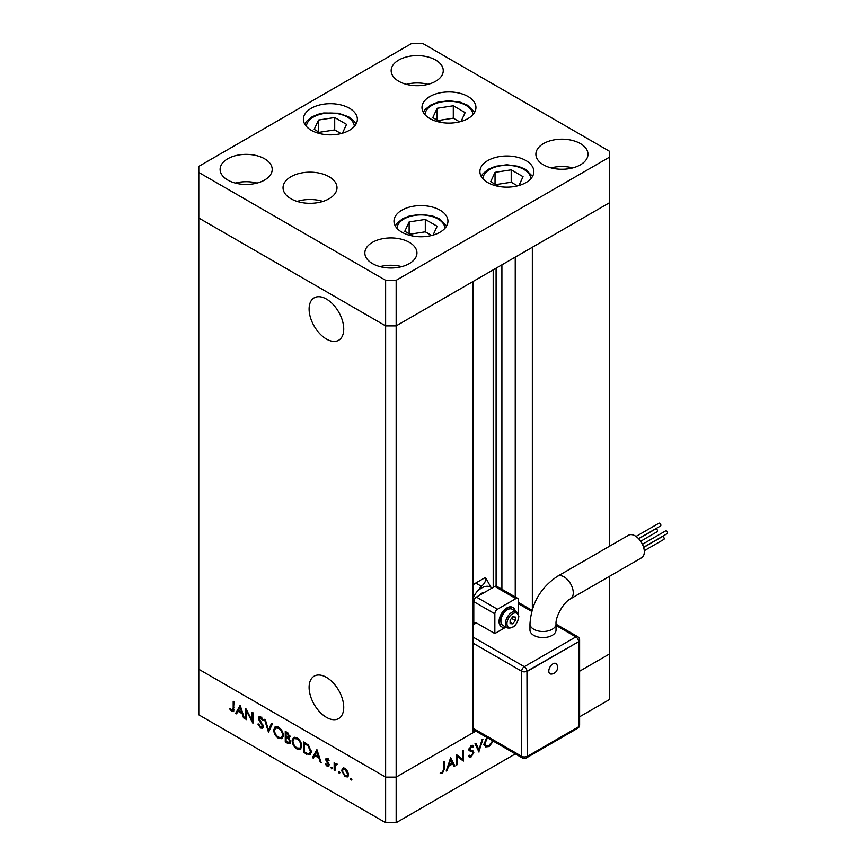 <?xml version="1.0" encoding="UTF-8"?>
<svg xmlns="http://www.w3.org/2000/svg" width="866" height="866" viewBox="0 0 866 866"><rect width="100%" height="100%" fill="white"/><g stroke="black" fill="none" stroke-linecap="round" stroke-linejoin="round"><path stroke-width="1.3" d="M309.108 687.366A24.486 14.137 -120 0 0 319.803 712.004A24.486 14.137 -120 0 0 338.671 718.563A24.486 14.137 -120 0 0 343.737 707.36A24.486 14.137 -120 0 0 333.053 682.711A24.486 14.137 -120 0 0 314.185 676.151A24.486 14.137 -120 0 0 309.108 687.366M309.108 309.054A24.486 14.137 -120 0 0 319.803 333.702A24.486 14.137 -120 0 0 338.671 340.262A24.486 14.137 -120 0 0 343.737 329.048A24.486 14.137 -120 0 0 333.053 304.41A24.486 14.137 -120 0 0 314.185 297.839A24.486 14.137 -120 0 0 309.108 309.054M396.163 280.313L609.318 157.244L609.318 151.171L422.478 43.3L411.945 43.3L198.801 166.359L198.801 172.442L385.63 280.313L396.163 280.313L396.163 325.887L385.63 325.887L396.163 325.887L396.163 777.116L473.128 732.679L473.128 281.45L396.163 325.887L609.318 202.828L532.341 247.265L532.341 609.296M609.318 576.42L609.318 654.057L579.614 671.204L609.318 654.057L609.318 699.641L579.614 716.788M609.318 157.244L609.318 546.338M198.801 172.442L198.801 218.016L385.63 325.887L198.801 218.016L198.801 714.829L385.63 822.7L385.63 777.116L198.801 669.256L385.63 777.116L396.163 777.116L396.163 822.7L385.63 822.7M385.63 280.313L385.63 777.116L396.163 777.116L475.856 731.11M493.198 587.397L493.198 269.867M515.238 596.966L515.238 257.137M246.658 711.322L246.658 719.668L245.825 719.191L245.825 708.561L252.082 720.544L252.082 712.177L252.915 712.653L252.915 723.283L246.658 711.322L247.2 711.008M263.307 726.682L262.571 728.241L260.677 728.035L257.873 724.095L258.653 724.008L260.677 726.942L262.474 726.184L258.977 719.982L258.458 718.066L259.064 716.691L260.731 716.886L263.188 720.111L262.441 720.328L260.644 717.925L259.291 718.499L263.307 726.682M263.361 726.357L262.052 727.126L263.177 725.784M261.467 717.449L259.291 718.499M268.503 732.279L264.487 719.332L265.375 719.841L268.438 729.995L271.513 723.391L272.4 723.9L268.503 732.279M278.549 738.362C275.594 736.36 273.981 733.578 273.699 730.016L275.107 726.801L278.473 727.137C281.472 729.14 283.106 731.943 283.377 735.548L281.97 738.72L278.549 738.362L279.642 737.735M296.973 748.993C294.018 747.001 292.394 744.208 292.113 740.647L293.531 737.431L296.897 737.767C299.896 739.77 301.53 742.584 301.801 746.189L300.383 749.35L296.973 748.993L298.056 748.365M312.42 757.642L316.913 749.599L321.167 762.686L320.268 762.167L318.905 757.977L314.726 755.563L313.33 758.161L312.42 757.642L313.741 756.884L317.194 750.465M351.098 780.104L350.329 778.772L351.098 778.328L351.867 779.66L351.098 780.104M350.329 778.772L351.098 778.328L350.329 778.772M342.774 768.239L345.079 768.586L347.634 771.346L348.554 774.637L347.504 776.921L345.079 776.629L341.594 770.621L342.665 768.304M339.169 773.219L338.4 771.887L339.169 771.444L339.937 772.775L339.169 773.219M338.4 771.887L339.169 771.444L338.4 771.887M335.911 763.498L334.98 764.039L336.625 763.704L337.339 764.386L335.131 765.468L334.98 770.664L334.157 770.188L334.157 762.416L334.98 764.039L335.423 763.628M337.155 764.169L335.131 765.468M331.732 768.921L330.964 767.601L331.732 767.157L332.501 768.478L331.732 768.921M330.964 767.601L331.732 767.157L330.964 767.601M325.648 759.406L326.168 758.215L327.348 758.356L329.069 760.456L328.517 760.792L327.348 759.309L326.482 759.85L328.874 763.834L328.625 766.486L327.218 766.323L325.291 764.158L325.843 763.758L327.175 765.338L328.366 764.775L325.648 759.406L327.002 758.183M328.03 758.919L326.482 759.85M327.175 765.338L329.069 764.375M311.24 751.775L309.952 754.946L303.685 752.597L303.685 741.967L308.469 745.106L311.24 751.775M287.761 743.396L285.271 741.967L285.271 731.326L287.068 732.365L289.991 736.695L288.93 738.341L290.695 742.075L289.948 743.742L287.761 743.396L288.973 742.703M235.671 713.335L240.163 705.281L244.407 718.379L243.508 717.86L242.155 713.66L237.977 711.257L236.58 713.855L235.671 713.335L236.992 712.566L240.445 706.158M231.915 710.347L233.192 708.334L233.192 701.265L234.015 701.741L233.387 711.614L231.871 711.408L229.652 708.897L230.139 708.366L231.915 710.347L234.08 709.665M457.172 756.332L457.172 764.689L456.35 765.165L456.35 754.524L462.606 759.287L462.606 750.909L463.429 750.432L463.429 761.073L456.35 755.856M469.166 755.163L471.191 755.769L472.998 752.933L472.663 752.078L469.502 750.768L468.982 749.436L471.256 745.648L473.702 746.037L472.955 747.12L471.158 746.795L469.805 748.917L470.411 749.945L472.89 750.746L473.821 752.467L471.191 756.862L469.242 757.046L468.387 756.159L469.166 755.163L469.848 755.834L469.015 755.358M472.663 752.078L468.376 749.815M473.053 745.507L472.468 745.312M472.955 747.12L470.931 745.853M479.017 752.078L475.001 743.753L475.889 743.245L478.963 749.848L482.026 739.694L482.914 739.185L478.811 751.959M493.328 741.188L489.074 746.546L485.61 746.903L484.213 743.807L486.724 737.377M515.335 753.896L396.163 822.7M446.196 771.021L450.677 757.804L454.931 765.977L454.033 766.497L452.669 763.877L448.491 766.291L447.094 770.502L446.196 771.021M442.439 772.375L443.717 768.9L443.717 761.82L444.539 761.344L444.539 768.521L442.396 773.49L440.166 773.544L440.653 772.45L442.439 772.375M488.002 745.929L489.074 746.546M485.577 745.442L484.559 745.702M484.267 742.876L486.14 745.767L489.041 745.474L492.689 740.831M487.428 737.789L485.047 743.32M477.426 748.971L478.963 749.848M468.885 755.531L471.191 756.862M470.368 746.34L471.158 746.795M469.112 748.516L469.805 748.917M471.05 750.14L473.821 752.467M456.35 764.213L457.172 764.689M456.35 754.871L462.606 759.287M460.799 758.237L460.799 759.233M462.26 760.391L463.429 761.073M453.264 765.014L454.931 765.977M451.727 763.336L452.669 763.877M447.884 765.934L448.491 766.291M446.488 770.155L447.094 770.502M452.236 763.033L450.612 759.915L448.945 764.938L452.236 763.033M449.995 759.558L450.612 759.915M448.328 764.581L448.945 764.938M440.642 772.483L442.396 773.49M348.1 776.38L346.66 776.012M346.097 776.044L345.079 776.629M342.611 770.026L341.594 770.621M342.904 769.852L343.834 767.633M348.489 773.739L347.731 774.172L345.079 769.538L343.196 769.365L342.416 771.097L345.079 775.676L346.963 775.893L348.554 774.918M344.852 768.467L343.196 769.365M345.826 769.105L345.079 769.538M346.963 775.893L347.731 774.172M334.98 769.712L334.157 770.188M335.467 764.721L335.467 763.758M329.123 765.815L327.218 766.323M325.876 763.823L325.291 764.158M328.744 763.552L328.138 763.909M327.759 762.145L327.121 762.513M326.59 760.424L325.962 760.781M327.272 760.023L326.969 758.648M320.875 761.809L320.268 762.167M319.522 757.62L318.905 757.977M315.668 755.022L314.726 755.563M318.471 756.635L316.848 751.634L315.181 754.73L318.471 756.635L319.078 756.278M317.454 751.277L316.848 751.634M304.637 752.056L303.685 752.597M310.558 754.405L308.621 753.896M305.46 742.985L304.518 743.526L304.518 751.98L308.199 753.842L311.208 752.565M308.751 745.399L307.993 745.842L304.518 743.526M311.197 750.844L310.418 751.298L307.993 745.842M309.454 753.701L310.418 751.298M293.044 740.105L292.113 740.647M293.477 739.12L294.267 737.161M300.989 748.863L298.738 748.473M301.747 745.258L300.967 745.702C300.719 742.79 299.376 740.517 296.941 738.882L294.061 738.601L292.946 741.123C293.195 744.024 294.527 746.275 296.941 747.888L299.885 748.213L301.758 746.936M296.54 737.583L294.061 738.601M297.807 738.384L296.941 738.882M299.885 748.213L300.967 745.702M286.213 741.415L285.271 741.967M290.489 743.147L289.147 742.682M289.677 738.07L287.956 736.955M287.22 733.545L286.094 732.896L286.094 736.306L289.168 736.23L287.22 733.545L288.086 733.047M287.036 732.355L286.094 732.896M289.883 735.819L288.735 737.183L290.045 736.425M286.646 737.713L286.094 737.399L286.094 741.35L289.406 742.584L289.872 741.599L288.367 738.828L286.646 737.713L287.642 737.128M287.047 736.847L286.094 737.399M289.028 738.449L288.367 738.828M290.597 741.188L289.872 741.599M274.619 729.475L273.699 730.016M275.052 728.49L275.843 726.531M282.565 738.233L280.313 737.832M283.323 734.628L282.554 735.072C282.294 732.149 280.952 729.876 278.516 728.252L275.637 727.96L274.522 730.482C274.771 733.383 276.102 735.645 278.516 737.247L281.461 737.583L283.334 736.306M278.116 726.942L275.637 727.96M279.393 727.743L278.516 728.252M281.461 737.583L282.554 735.072M269.38 730.395L269.131 729.594M272.27 723.824L269.759 729.237L268.438 729.995M263.112 727.657L261.987 727.278L260.677 728.035M262.755 724.604L262.149 724.95M259.573 719.635L258.977 719.982M259.8 717.676L258.458 718.066M259.778 717.308L259.887 716.572M263.112 719.938L262.441 720.328M261.954 717.167L260.601 717.73M246.658 718.715L245.825 719.191M252.915 720.068L252.082 720.544M244.125 717.503L243.508 717.86M242.761 713.303L242.155 713.66M238.919 710.705L237.977 711.257M241.711 712.317L240.088 707.316L238.421 710.423L241.711 712.317L242.328 711.96M240.705 706.97L240.088 707.316M233.863 710.943L231.871 711.408M230.269 708.54L229.652 708.897M551.22 674.062A5.932 3.421 -60 0 1 548.903 669.959A5.932 3.421 -60 0 1 552.995 663.8A5.932 3.421 -60 0 1 556.806 664.395A6.592 6.592 0 0 1 551.22 674.062M642.431 544.281L665.618 530.901A1.58 0.909 60 0 1 666.409 530.977A1.58 0.909 60 0 1 667.448 532.374A1.58 0.909 60 0 1 667.199 533.64L643.59 547.269M643.633 547.42L662.284 536.649A1.58 0.909 60 0 1 663.075 536.736A1.58 0.909 60 0 1 664.103 538.122A1.58 0.909 60 0 1 663.865 539.399L644.261 550.711M638.675 538.749L655.627 528.964A1.58 0.909 60 0 1 656.417 529.039A1.58 0.909 60 0 1 657.456 530.436A1.58 0.909 60 0 1 657.207 531.702L640.678 541.25M636.034 536.444L658.972 523.205A1.58 0.909 60 0 1 659.762 523.28A1.58 0.909 60 0 1 660.79 524.677A1.58 0.909 60 0 1 660.552 525.943L638.567 538.641M628.586 535.21A13.022 7.523 60 0 1 638.621 538.706A13.022 7.523 60 0 1 644.315 551.804A13.022 7.523 60 0 1 641.609 557.769L570.564 598.796A13.022 7.523 60 0 0 573.26 592.831A13.022 7.523 60 0 0 564.047 576.875A13.022 7.523 60 0 0 557.542 576.236L628.586 535.21M557.542 576.236C540.536 587.635 531.345 603.548 529.97 623.975L529.97 630.058A13.022 7.523 0 0 0 538.013 636.997A13.022 7.523 0 0 0 552.205 635.373A13.022 7.523 0 0 0 556.026 630.058L556.026 623.975C555.333 616.635 563.863 601.87 570.564 598.796M512.791 607.477A11.161 6.441 120 0 0 512.531 607.315A11.161 6.441 120 0 0 503.925 610.313A11.161 6.441 120 0 0 499.054 621.55A11.161 6.441 120 0 0 501.36 626.659A11.161 6.441 120 0 0 501.63 626.8M515.216 611.017A11.161 6.441 120 0 0 513.051 607.618A11.161 6.441 120 0 0 504.456 610.617A11.161 6.441 120 0 0 499.574 621.853A11.161 6.441 120 0 0 501.89 626.962A11.161 6.441 120 0 0 505.906 627.125L494.843 633.544L476.419 622.914L473.128 624.808M516.601 611.818L512.12 609.231A9.299 5.369 120 0 0 504.954 611.721A9.299 5.369 120 0 0 500.894 621.084A9.299 5.369 120 0 0 502.821 625.349L507.292 627.926C513.311 628.803 517.164 625.003 518.853 616.527L516.601 611.818A9.299 5.369 120 0 0 509.425 614.308A9.299 5.369 120 0 0 505.365 623.672A9.299 5.369 120 0 0 507.292 627.926M484.841 592.225A11.161 6.441 120 0 0 478.53 595.862M473.128 619.407L473.789 619.298M473.128 617.859A17.677 10.208 120 0 0 473.789 618.151M473.789 623.174L473.789 601.643A3.724 2.143 -60 0 1 476.419 597.085L494.843 586.444A3.724 2.143 -60 0 1 496.705 586.26L517.76 598.417A3.724 2.143 -60 0 1 518.528 600.127L518.528 614.319M494.843 633.544L494.843 613.799A3.724 2.143 -60 0 1 497.474 609.242L515.898 598.601A3.724 2.143 -60 0 1 517.76 598.417M473.128 623.552L474.557 622.73A3.724 2.143 60 0 1 476.419 622.914M491.552 587.852A17.677 10.208 120 0 0 476.43 592.344L481.377 586.271C484.289 583.976 485.804 581.303 485.913 578.261L491.552 588.35M473.128 598.417A14.884 8.595 -60 0 1 476.43 592.344M512.737 623.834L515.367 620.565L515.367 617.057L512.737 616.819L510.106 620.099L510.106 623.607L512.737 623.834L510.106 622.318M473.128 584.94A14.884 8.595 120 0 1 475.759 583.034L484.971 577.709L485.913 578.261M511.514 618.335L515.367 620.565M578.791 641.598L526.95 671.226L527.21 756.462L578.791 726.682L578.791 641.598L527.21 671.377L527.21 756.462M527.21 671.377L526.95 671.226A3.724 2.143 -120 0 0 524.32 666.668L575.89 636.889L556.026 625.414M433.043 235.097L437.146 226.264L425.303 219.423L409.131 221.923L404.79 231.265L413.114 236.072M409.131 233.766L409.131 221.923M431.636 235.476L425.303 231.817L409.889 234.21M425.303 231.817L425.303 219.423M518.951 185.497L523.053 176.664L511.211 169.823L495.038 172.323L490.697 181.665L499.022 186.471M495.038 184.166L495.038 172.323M517.543 185.876L511.211 182.228L495.796 184.61M511.211 182.228L511.211 169.823M461.037 121.446L465.139 112.612L453.297 105.771L437.124 108.272L432.784 117.614L441.108 122.42M437.124 120.114L437.124 108.272M459.63 121.825L453.297 118.177L437.882 120.558M453.297 118.177L453.297 105.771M342.449 133.191L346.552 124.358L334.709 117.516L318.536 120.028L314.196 129.359L322.52 134.165M318.536 131.87L318.536 120.028M341.042 133.57L334.709 129.922L319.294 132.303M334.709 129.922L334.709 117.516M311.403 203.294A20.47 11.821 0 0 0 308.653 203.294M487.796 182.585A26.976 15.577 180 0 1 479.894 171.565A26.976 15.577 180 0 1 496.554 157.179A26.976 15.577 180 0 1 525.954 160.556A26.976 15.577 180 0 1 533.857 171.565A26.976 15.577 180 0 1 517.197 185.963A26.976 15.577 180 0 1 487.796 182.585M401.889 232.185A26.976 15.577 180 0 1 393.987 221.166A26.976 15.577 180 0 1 410.646 206.779A26.976 15.577 180 0 1 440.047 210.157A26.976 15.577 180 0 1 447.949 221.166A26.976 15.577 180 0 1 431.29 235.563A26.976 15.577 180 0 1 401.889 232.185M322.953 201.41A26.976 15.577 0 0 0 297.103 201.41M290.944 198.747A26.976 15.577 180 0 1 283.041 187.727A26.976 15.577 180 0 1 299.701 173.341A26.976 15.577 180 0 1 329.102 176.718A26.976 15.577 180 0 1 337.004 187.727A26.976 15.577 180 0 1 320.355 202.124A26.976 15.577 180 0 1 290.944 198.747M311.295 130.279A26.976 15.577 180 0 1 303.392 119.259A26.976 15.577 180 0 1 320.052 104.873A26.976 15.577 180 0 1 349.453 108.25A26.976 15.577 180 0 1 357.355 119.259A26.976 15.577 180 0 1 340.695 133.656A26.976 15.577 180 0 1 311.295 130.279M429.882 118.534A26.976 15.577 180 0 1 421.98 107.514A26.976 15.577 180 0 1 438.64 93.127A26.976 15.577 180 0 1 468.041 96.505A26.976 15.577 180 0 1 475.943 107.514A26.976 15.577 180 0 1 459.283 121.911A26.976 15.577 180 0 1 429.882 118.534M580.361 143.572A26.056 15.036 0 0 0 551.978 140.314A26.056 15.036 0 0 0 535.892 154.213A26.056 15.036 0 0 0 543.523 164.843A26.056 15.036 0 0 0 571.917 168.101A26.056 15.036 0 0 0 587.992 154.213A26.056 15.036 0 0 0 580.361 143.572M572.794 167.885A26.056 15.036 0 0 0 551.101 167.885M264.585 158.77A26.056 15.036 0 0 0 236.201 155.501A26.056 15.036 0 0 0 220.116 169.4A26.056 15.036 0 0 0 227.747 180.031A26.056 15.036 0 0 0 256.13 183.3A26.056 15.036 0 0 0 272.216 169.4A26.056 15.036 0 0 0 264.585 158.77M257.018 183.072A26.056 15.036 0 0 0 235.314 183.072M435.63 60.014A26.056 15.036 0 0 0 407.247 56.755A26.056 15.036 0 0 0 391.161 70.644A26.056 15.036 0 0 0 398.793 81.285A26.056 15.036 0 0 0 427.187 84.543A26.056 15.036 0 0 0 443.262 70.644A26.056 15.036 0 0 0 435.63 60.014M428.064 84.316A26.056 15.036 0 0 0 406.36 84.316M409.315 242.328A26.056 15.036 0 0 0 380.932 239.07A26.056 15.036 0 0 0 364.846 252.959A26.056 15.036 0 0 0 372.477 263.6A26.056 15.036 0 0 0 400.871 266.858A26.056 15.036 0 0 0 416.947 252.959A26.056 15.036 0 0 0 409.315 242.328M401.748 266.631A26.056 15.036 0 0 0 380.044 266.631M496.088 586.087L496.088 268.189M501.901 589.27L501.901 264.834M469.134 750.259L471.007 751.342M443.717 768.045L444.539 768.521M307.592 753.637L306.542 754.243M306.099 743.364L305.157 743.905M261.099 721.941L260.482 722.298M234.015 707.858L233.192 708.334M529.97 623.975A13.022 7.523 -0 0 0 533.792 629.29A13.022 7.523 -0 0 0 552.205 629.29A13.022 7.523 -0 0 0 556.026 623.975M518.528 616.982A8.184 4.731 120 0 0 512.737 613.648A8.184 4.731 120 0 0 506.946 623.672A8.184 4.731 120 0 0 512.737 627.016A8.184 4.731 120 0 0 518.528 616.982M473.128 637.116L524.32 666.668A3.724 2.143 120 0 0 521.678 671.226L473.128 643.2M531.735 611.396L518.528 603.764M473.128 728.274L521.678 756.31L521.678 671.226A3.724 2.143 180 0 0 526.95 671.226M515.898 598.601L494.843 586.444M497.474 609.242L476.419 597.085M494.843 613.799L473.789 601.643M475.759 583.034L481.377 586.271M577.752 636.705A3.724 2.143 120 0 0 575.89 636.889A3.724 2.143 -120 0 1 578.52 641.446A3.724 2.143 0 0 0 579.614 639.931A3.724 3.724 0 0 0 577.752 636.705L556.026 624.159M578.51 726.845A3.724 2.143 -120 0 1 577.752 728.23A3.724 3.724 0 0 0 579.614 725.004A3.724 2.143 180 0 1 578.791 726.357M577.752 728.23L526.171 758.01A3.724 2.143 -120 0 0 526.95 756.31A3.724 2.143 0 0 1 521.678 756.31A3.724 2.143 120 0 0 522.458 758.01L473.128 729.529M444.962 228.299A23.999 13.856 0 0 0 437.936 218.968A23.999 13.856 0 0 0 412.162 215.872A23.999 13.856 0 0 0 396.974 228.299M530.869 178.699A23.999 13.856 0 0 0 523.854 169.368A23.999 13.856 0 0 0 498.069 166.272A23.999 13.856 0 0 0 482.882 178.699M472.955 114.648A23.999 13.856 0 0 0 465.94 105.316A23.999 13.856 0 0 0 440.155 102.22A23.999 13.856 0 0 0 424.968 114.648M354.367 126.393A23.999 13.856 0 0 0 324.165 113.478A23.999 13.856 0 0 0 306.38 126.393M486.14 745.767L483.509 744.251M335.672 764.548L336.982 763.79M326.763 759.255L328.073 758.497M328.052 765.436L329.372 764.678M289.406 742.584L290.727 741.826M259.605 717.784L260.926 717.026M532.038 610.313L518.528 602.509M579.614 725.004L579.614 639.931M522.458 758.01A3.724 3.724 0 0 0 526.171 758.01M446.65 225.939L439.43 218.817L432.318 215.883L420.941 214.357L409.683 215.861L402.593 218.762L397.169 223.147L395.286 225.939M532.558 176.339L525.337 169.216L518.236 166.283L506.848 164.756L495.59 166.261L488.5 169.173L483.076 173.546L481.193 176.339M474.644 112.288L467.424 105.165L460.322 102.231L448.945 100.705L437.676 102.21L430.586 105.122L425.163 109.495L423.279 112.288M356.056 124.033L354.194 121.262L348.619 116.791L338.444 113.208L323.711 112.959L318.038 114.269L312.031 116.845L306.586 121.229L304.691 124.033"/></g></svg>
